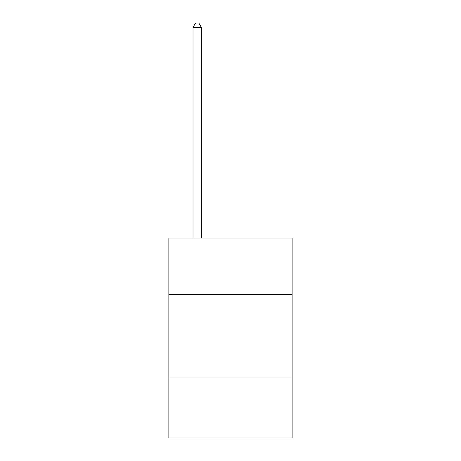 <?xml version="1.0" encoding="UTF-8"?>
<svg xmlns="http://www.w3.org/2000/svg" width="461" height="461" viewBox="0 0 461 461"><rect width="100%" height="100%" fill="white"/><g stroke="black" fill="none" stroke-linecap="round" stroke-linejoin="round"><path stroke-width="0.69" d="M292.141 294.677L292.141 238.032L168.859 238.032L168.859 294.677L292.141 294.677L292.141 437.95L168.859 437.95L168.859 294.677M292.141 377.974L168.859 377.974M201.348 238.032L201.348 27.383L193.015 27.383L193.015 238.032M193.015 27.383L195.516 23.05L198.847 23.05L201.348 27.383"/></g></svg>

